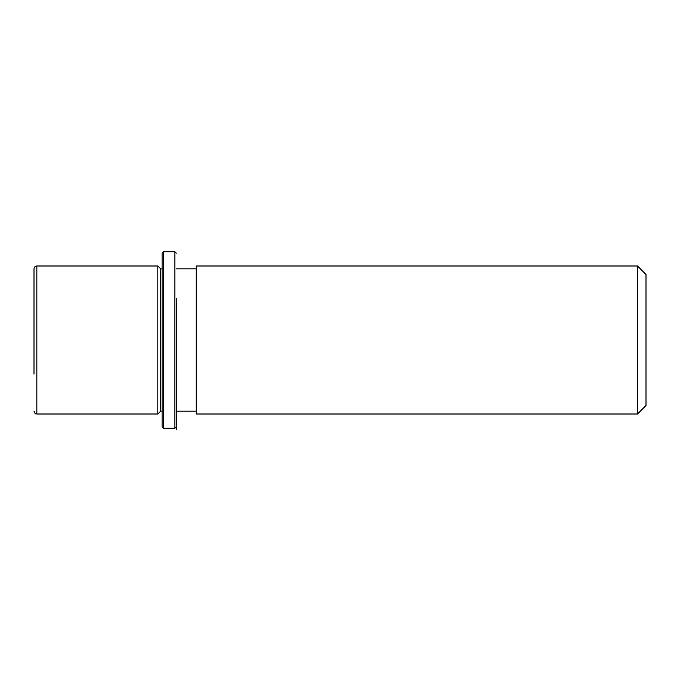 <?xml version="1.0" encoding="UTF-8"?>
<svg xmlns="http://www.w3.org/2000/svg" width="680" height="680" viewBox="0 0 680 680"><rect width="100%" height="100%" fill="white"/><g stroke="black" fill="none" stroke-linecap="round" stroke-linejoin="round"><path stroke-width="1.02" d="M162.095 411.162L160.667 411.162L157.819 414.01L157.819 265.99L36.848 265.99C35.122 266.161 34.17 267.104 34 268.838L34 374.119M160.667 411.162L160.667 268.838L157.819 265.99M196.248 304.521L196.248 265.99L637.457 265.99L637.457 414.01L196.248 414.01L196.248 304.521M637.457 414.01L646 405.467L646 274.533L637.457 265.99M162.095 426.819L162.095 253.181L163.514 251.761L163.514 428.238L162.095 426.819M176.324 298.375L176.324 429.666L176.324 298.375M176.324 426.819L174.905 428.238L174.905 251.761L163.514 251.761M157.819 414.01L36.848 414.01L36.848 265.99M162.095 268.838L160.667 268.838M196.248 411.162L176.324 411.162M196.248 268.838L176.324 268.838M36.848 414.01C36.014 413.372 35.564 415.284 34 411.162M174.905 428.238L163.514 428.238M176.324 253.181L174.905 251.761"/></g></svg>
